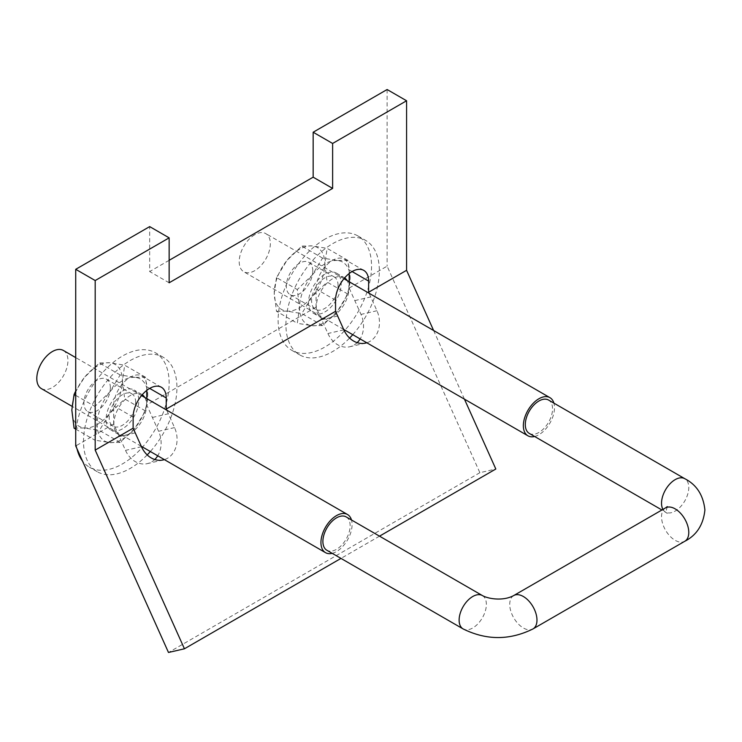 <?xml version="1.0" encoding="UTF-8"?>
<svg xmlns="http://www.w3.org/2000/svg" width="742" height="742" viewBox="0 0 742 742"><rect width="100%" height="100%" fill="white"/><g stroke="black" fill="none" stroke-linecap="round" stroke-linejoin="round"><path stroke-width="0.56" stroke-dasharray="3.71 2.78" d="M332.212 553.346A22.019 12.716 120 0 0 336.516 551.566A22.019 12.716 120 0 0 351.476 519.975M41.357 388.604A22.019 12.716 120 0 0 52.367 387.51A22.019 12.716 120 0 0 66.752 368.106A22.019 12.716 120 0 0 63.376 350.465M534.62 436.491A22.019 12.716 120 0 0 538.924 434.71A22.019 12.716 120 0 0 553.884 403.119M254.775 234.704A22.019 12.716 120 0 0 240.389 254.107A22.019 12.716 120 0 0 243.766 271.748A22.019 12.716 120 0 0 254.775 270.654A22.019 12.716 120 0 0 269.161 251.25A22.019 12.716 120 0 0 265.784 233.609A22.019 12.716 120 0 0 254.775 234.704M529.287 433.411A19.264 11.121 120 0 0 538.924 432.456A19.264 11.121 120 0 0 551.51 415.483A19.264 11.121 120 0 0 548.551 400.04M346.152 516.896A19.264 11.121 -60 0 1 350.141 525.716A19.264 11.121 -60 0 1 341.728 545.11A19.264 11.121 -60 0 1 326.879 550.267M357.171 342.646A23.392 18.81 -103 0 1 349.723 346.764A23.392 18.81 -103 0 1 327.908 333.52L316.083 307.169L316.083 288.972A23.392 13.504 -60 0 1 332.62 260.321A23.392 13.504 -60 0 1 344.316 259.162A23.392 13.504 -60 0 1 349.167 269.865L349.167 273.538M154.772 459.511A23.392 18.81 -103 0 1 147.324 463.62A23.392 18.81 -103 0 1 125.509 450.375L113.674 424.034L113.674 405.828A23.392 13.504 -60 0 1 130.221 377.177A23.392 13.504 -60 0 1 141.917 376.018A23.392 13.504 -60 0 1 146.758 386.73L146.758 390.394M316.083 307.169L146.758 404.928L158.593 431.278A23.392 18.81 -103 0 1 157.731 455.792M152.388 417.468L168.332 413.786L174.537 427.587A23.392 18.81 -103 0 1 164.381 459.632M349.167 281.747L349.167 288.072L361.002 314.413A23.392 18.81 -103 0 1 360.139 338.936M354.797 300.612L370.74 296.921L376.936 310.731A23.392 18.81 -103 0 1 366.789 342.776M349.167 288.072L387.12 266.165L479.879 472.691L495.823 469.009M433.616 330.505L464.446 399.159M370.74 296.921L369.089 293.248M168.332 413.786L166.681 410.113M379.514 536.16L340.977 558.411M479.879 472.691L168.49 652.478M113.674 424.034L75.721 445.942M169.139 260.321L149.68 271.553L149.68 226.607M169.139 282.785L149.68 271.553M146.758 398.602L146.758 404.928M387.12 89.522L387.12 266.165M324.838 239.193A66.057 38.139 120 0 0 281.682 297.403A66.057 38.139 120 0 0 291.81 350.335A66.057 38.139 120 0 0 324.838 347.061A66.057 38.139 120 0 0 367.995 288.851A66.057 38.139 120 0 0 357.867 235.919A66.057 38.139 120 0 0 324.838 239.193M352.756 334.67A66.057 38.139 120 0 0 365.648 240.417A66.057 38.139 120 0 0 332.62 243.691A66.057 38.139 120 0 0 289.473 301.901A66.057 38.139 120 0 0 299.592 354.834A66.057 38.139 120 0 0 332.62 351.56A66.057 38.139 120 0 0 349.612 338.055M344.65 277.888A23.123 13.347 120 0 0 344.186 277.601A23.123 13.347 120 0 0 332.62 278.742A23.123 13.347 120 0 0 317.52 299.119A23.123 13.347 120 0 0 321.063 317.641A23.123 13.347 120 0 0 332.62 316.5A23.123 13.347 120 0 0 347.154 280.587M324.838 312.002A23.123 13.347 120 0 0 339.938 291.634A23.123 13.347 120 0 0 336.395 273.102A23.123 13.347 120 0 0 324.838 274.252A23.123 13.347 120 0 0 309.739 294.62A23.123 13.347 120 0 0 313.282 313.152A23.123 13.347 120 0 0 324.838 312.002M147.204 454.911A66.057 38.139 -60 0 1 130.221 468.415A66.057 38.139 -60 0 1 97.193 471.689A66.057 38.139 -60 0 1 87.064 418.757A66.057 38.139 -60 0 1 130.221 360.547A66.057 38.139 -60 0 1 163.249 357.273A66.057 38.139 -60 0 1 150.348 451.526M77.02 448.836A66.057 38.139 -60 0 1 122.43 356.049A66.057 38.139 -60 0 1 155.458 352.784A66.057 38.139 -60 0 1 165.587 405.707A66.057 38.139 -60 0 1 122.43 463.917A66.057 38.139 -60 0 1 89.402 467.191A66.057 38.139 -60 0 1 82.492 461.005M122.43 428.867A23.123 13.347 -60 0 1 110.873 430.008A23.123 13.347 -60 0 1 107.33 411.485A23.123 13.347 -60 0 1 122.43 391.108A23.123 13.347 -60 0 1 133.996 389.967A23.123 13.347 -60 0 1 137.539 408.49A23.123 13.347 -60 0 1 122.43 428.867M144.755 397.443A23.123 13.347 -60 0 1 130.221 433.356A23.123 13.347 -60 0 1 118.655 434.506A23.123 13.347 -60 0 1 115.112 415.974A23.123 13.347 -60 0 1 130.221 395.607A23.123 13.347 -60 0 1 141.778 394.456A23.123 13.347 -60 0 1 142.241 394.744M135.665 402.35A18.717 10.805 120 0 0 131.788 393.779A18.717 10.805 120 0 0 117.366 398.788A18.717 10.805 120 0 0 109.204 417.625A18.717 10.805 120 0 0 113.072 426.196A18.717 10.805 120 0 0 127.494 421.178A18.717 10.805 120 0 0 135.665 402.35M110.363 387.741A18.717 10.805 120 0 0 106.486 379.171A18.717 10.805 120 0 0 92.073 384.189A18.717 10.805 120 0 0 83.902 403.017A18.717 10.805 120 0 0 87.779 411.587A18.717 10.805 120 0 0 102.201 406.57A18.717 10.805 120 0 0 110.363 387.741M135.081 377.381A35.783 20.655 120 0 0 109.779 391.989A35.783 20.655 120 0 0 97.137 424.591A35.783 20.655 120 0 0 109.779 442.594A35.783 20.655 120 0 0 135.081 427.986A35.783 20.655 120 0 0 147.732 395.375A35.783 20.655 120 0 0 135.081 377.381L120.176 374.951L109.779 391.989L94.874 406.421L97.137 424.591L94.874 440.154L109.779 442.594L120.176 442.418L135.081 427.986L145.478 410.938L147.732 395.375L145.478 377.205L135.081 377.381M120.176 374.951L99.391 362.949L84.486 377.381A35.783 20.655 -60 0 1 109.779 362.773A35.783 20.655 -60 0 1 122.43 380.776A35.783 20.655 -60 0 1 109.779 413.377A35.783 20.655 -60 0 1 84.486 427.986A35.783 20.655 -60 0 1 71.835 409.983A35.783 20.655 -60 0 1 84.486 377.381L75.721 391.062M75.721 395.365L94.874 406.421M75.721 429.099L94.874 440.154M145.478 377.205L124.693 365.212L109.779 362.773L99.391 362.949M145.478 410.938L124.693 398.946L122.43 380.776L124.693 365.212M120.176 442.418L99.391 430.416L109.779 413.377L124.693 398.946M74.089 428.162L84.486 427.986L99.391 430.416M338.074 285.485A18.717 10.805 120 0 0 334.197 276.924A18.717 10.805 120 0 0 319.774 281.932A18.717 10.805 120 0 0 311.603 300.77A18.717 10.805 120 0 0 315.48 309.34A18.717 10.805 120 0 0 329.902 304.322A18.717 10.805 120 0 0 338.074 285.485M312.772 270.876A18.717 10.805 120 0 0 308.895 262.316A18.717 10.805 120 0 0 294.472 267.324A18.717 10.805 120 0 0 286.301 286.162A18.717 10.805 120 0 0 290.178 294.732A18.717 10.805 120 0 0 304.6 289.714A18.717 10.805 120 0 0 312.772 270.876M337.489 260.525A35.783 20.655 120 0 0 312.187 275.134A35.783 20.655 120 0 0 299.536 307.735A35.783 20.655 120 0 0 312.187 325.729A35.783 20.655 120 0 0 337.489 311.13A35.783 20.655 120 0 0 350.141 278.519A35.783 20.655 120 0 0 337.489 260.525L322.575 258.086L312.187 275.134L297.282 289.565L299.536 307.735L297.282 323.299L312.187 325.729L322.575 325.562L337.489 311.13L347.877 294.082L350.141 278.519L347.877 260.349L337.489 260.525M322.575 258.086L301.799 246.094L286.885 260.525A35.783 20.655 -60 0 1 312.187 245.917A35.783 20.655 -60 0 1 324.838 263.911A35.783 20.655 -60 0 1 312.187 296.522A35.783 20.655 -60 0 1 286.885 311.13A35.783 20.655 -60 0 1 274.234 293.127A35.783 20.655 -60 0 1 286.885 260.525L276.497 277.564L297.282 289.565M276.497 277.564L274.234 293.127L276.497 311.297L297.282 323.299M347.877 260.349L327.101 248.347L312.187 245.917L301.799 246.094M347.877 294.082L327.101 282.09L324.838 263.911L327.101 248.347M322.575 325.562L301.799 313.56L312.187 296.522L327.101 282.09M276.497 311.297L286.885 311.13L301.799 313.56M662.94 509.402A19.264 11.121 120 0 0 665.518 512.063A19.264 11.121 120 0 0 675.155 511.108A19.264 11.121 120 0 0 688.78 487.513A19.264 11.121 120 0 0 684.783 478.692M665.518 507.908A19.264 11.121 -120 0 0 661.53 516.729A19.264 11.121 -120 0 0 669.943 536.123A19.264 11.121 -120 0 0 684.783 541.28M513.714 595.557A19.264 11.121 -120 0 0 509.726 604.378A19.264 11.121 -120 0 0 518.139 623.762A19.264 11.121 -120 0 0 532.988 628.928M482.383 595.557A19.264 11.121 -60 0 1 486.372 604.378A19.264 11.121 -60 0 1 477.959 623.762A19.264 11.121 -60 0 1 463.119 628.928M352.088 271.553L349.167 269.865M149.68 388.409L146.758 386.73M135.248 432.883L119.304 436.565M141.453 446.693L125.509 450.375M174.537 427.587L158.593 431.278M337.656 316.027L321.713 319.709M343.852 329.838L327.908 333.52M376.936 310.731L361.002 314.413M133.133 417.069L113.674 405.828M335.542 300.204L316.083 288.972M667.299 506.61L666.372 509.986L667.299 513.371L661.92 509.986M141.268 446.285L71.955 406.264M343.676 329.429L243.766 271.748M343.945 278.732L265.784 233.609M141.536 395.588L75.721 357.598M363.784 270.394L344.316 259.162M161.376 387.25L141.917 376.018M163.259 459.929L147.324 463.62M365.667 343.073L349.723 346.764M291.81 350.335L299.592 354.834M336.395 273.102L344.186 277.601M313.282 313.152L321.063 317.641M357.867 235.919L365.648 240.417M163.249 357.273L155.458 352.784M118.655 434.506L110.873 430.008M141.778 394.456L133.996 389.967M97.193 471.689L89.402 467.191M106.486 379.171L131.788 393.779M87.779 411.587L113.072 426.196M308.895 262.316L334.197 276.924M290.178 294.732L315.48 309.34"/><path stroke-width="1.11" d="M351.476 519.975A22.019 12.716 120 0 0 347.525 514.512A22.019 12.716 120 0 0 336.516 515.607A22.019 12.716 120 0 0 322.13 535.01A22.019 12.716 120 0 0 325.506 552.651A22.019 12.716 120 0 0 332.212 553.346M75.721 357.598L63.376 350.465A22.019 12.716 120 0 0 52.367 351.56A22.019 12.716 120 0 0 37.99 370.963A22.019 12.716 120 0 0 41.357 388.604L71.955 406.264M553.884 403.119A22.019 12.716 120 0 0 549.933 397.656A22.019 12.716 120 0 0 538.924 398.751A22.019 12.716 120 0 0 524.538 418.154A22.019 12.716 120 0 0 527.914 435.795A22.019 12.716 120 0 0 534.62 436.491M667.299 506.61L665.518 507.908A19.264 11.121 -120 0 1 680.368 513.074A19.264 11.121 -120 0 1 688.78 532.459A19.264 11.121 -120 0 1 684.783 541.28C696.645 535.205 703.351 524.779 704.9 509.986C703.351 495.202 696.645 484.767 684.783 478.692L548.551 400.04A19.264 11.121 120 0 0 538.924 400.995A19.264 11.121 120 0 0 526.338 417.978A19.264 11.121 120 0 0 529.287 433.411L661.92 509.986M322.891 541.447A19.264 11.121 -60 0 1 331.303 522.062A19.264 11.121 -60 0 1 346.152 516.896L482.383 595.557A19.264 11.121 -60 0 0 467.534 600.714A19.264 11.121 -60 0 0 459.122 620.108A19.264 11.121 -60 0 0 463.119 628.928L326.879 550.267A19.264 11.121 -60 0 1 322.891 541.447M366.789 342.776A23.392 18.81 -103 0 1 365.667 343.073A23.392 18.81 -103 0 1 343.852 329.838L335.542 311.325L335.542 300.204A23.392 13.504 -60 0 1 352.088 271.553A23.392 13.504 -60 0 1 363.784 270.394A23.392 13.504 -60 0 1 368.626 281.107L368.626 292.227L406.579 270.311L433.616 330.505M164.381 459.632A23.392 18.81 -103 0 1 163.259 459.929A23.392 18.81 -103 0 1 141.453 446.693L133.133 428.18L133.133 417.069A23.392 13.504 -60 0 1 149.68 388.409A23.392 13.504 -60 0 1 161.376 387.25A23.392 13.504 -60 0 1 166.227 397.962L166.227 409.083L335.542 311.325M464.446 399.159L495.823 469.009L379.514 536.16M369.089 293.248L368.626 292.227M166.681 410.113L166.227 409.083M340.977 558.411L184.433 648.786L95.189 450.097L133.133 428.18M332.62 143.456L313.161 132.224L387.12 89.522L406.579 100.764L332.62 143.456L332.62 188.403L169.139 282.785L169.139 237.848L149.68 226.607L75.721 269.309L75.721 445.942L168.49 652.478L184.433 648.786M157.731 455.792A23.392 18.81 -103 0 1 154.772 459.511M360.139 338.936A23.392 18.81 -103 0 1 357.171 342.646M313.161 132.224L313.161 177.171L169.139 260.321M332.62 188.403L313.161 177.171M169.139 237.848L95.189 280.541L75.721 269.309M349.167 273.538L349.167 281.747M146.758 390.394L146.758 398.602M406.579 100.764L406.579 270.311M95.189 280.541L95.189 450.097M347.154 280.587A23.123 13.347 120 0 0 344.65 277.888M349.612 338.055A66.057 38.139 120 0 0 352.756 334.67M150.348 451.526A66.057 38.139 -60 0 1 147.204 454.911M142.241 394.744A23.123 13.347 -60 0 1 144.755 397.443M82.492 461.005A66.057 38.139 -60 0 1 77.02 448.836M75.721 391.062L74.089 394.419L75.721 395.365M74.089 394.419L71.835 409.983L74.089 428.162L75.721 429.099M684.783 478.692A19.264 11.121 120 0 0 675.155 479.647A19.264 11.121 120 0 0 661.53 503.243A19.264 11.121 120 0 0 662.94 509.402M684.783 541.28L532.988 628.928A19.264 11.121 -120 0 0 536.976 620.108A19.264 11.121 -120 0 0 528.564 600.714A19.264 11.121 -120 0 0 513.714 595.557C503.364 601.252 488.505 599.026 482.383 595.557M368.626 281.107L352.088 271.553M166.227 397.962L149.68 388.409M532.988 628.928C509.698 640.42 486.409 640.42 463.119 628.928M325.506 552.651L141.268 446.285M527.914 435.795L343.676 329.429M665.518 507.908L513.714 595.557M549.933 397.656L343.945 278.732M347.525 514.512L141.536 395.588"/></g></svg>
